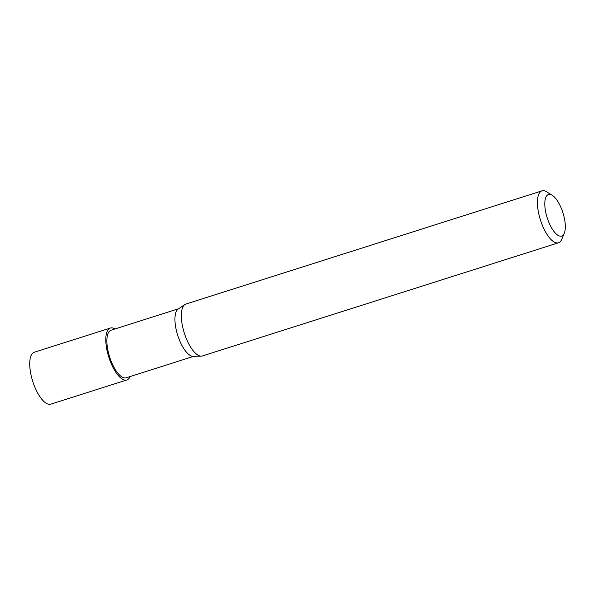 <?xml version="1.0" encoding="UTF-8"?>
<svg xmlns="http://www.w3.org/2000/svg" width="595" height="595" viewBox="0 0 595 595"><rect width="100%" height="100%" fill="white"/><g stroke="black" fill="none" stroke-linecap="round" stroke-linejoin="round"><path stroke-width="0.89" d="M126.385 377.736A24.968 9.461 -107.6 0 1 126.192 377.803A24.968 9.461 -107.6 0 1 109.696 357.134A24.968 9.461 -107.6 0 1 110.878 330.277A24.968 9.461 -107.6 0 1 111.064 330.21L178.634 308.731M202.627 355.884A27.236 10.323 -107.6 0 1 202.419 355.959A27.236 10.323 -107.6 0 1 201.288 356.145A27.236 10.323 -107.6 0 1 184.331 333.126A27.236 10.323 -107.6 0 1 184.889 304.536A27.236 10.323 -107.6 0 1 185.707 304.112A27.236 10.323 -107.6 0 1 185.915 304.038L542 190.846A27.236 10.323 -107.6 0 1 546.753 191.843L552.257 195.309A21.792 8.256 -107.6 0 1 562.929 212.779A21.792 8.256 -107.6 0 1 564.298 233.203A21.792 8.256 -107.6 0 1 561.829 235.992A21.792 8.256 -107.6 0 1 547.333 218.231A21.792 8.256 -107.6 0 1 548.285 194.572A21.792 8.256 -107.6 0 1 552.257 195.309M564.298 233.203L561.806 239.212A27.236 10.323 -107.6 0 1 558.712 242.693A27.236 10.323 -107.6 0 1 558.504 242.767A27.236 10.323 -107.6 0 1 540.505 220.217A27.236 10.323 -107.6 0 1 541.792 190.921A27.236 10.323 -107.6 0 1 542 190.846M201.288 356.145L193.226 356.338A24.968 9.461 -107.6 0 1 177.682 335.238A24.968 9.461 -107.6 0 1 178.188 309.036L184.889 304.536M130.127 376.553A27.236 10.323 -107.6 0 1 127.092 379.893A27.236 10.323 -107.6 0 1 126.884 379.967A27.236 10.323 -107.6 0 1 108.885 357.416A27.236 10.323 -107.6 0 1 110.172 328.12A27.236 10.323 -107.6 0 1 110.38 328.053A27.236 10.323 -107.6 0 1 114.999 328.961M51.021 404.079A27.236 10.323 -107.6 0 1 50.806 404.154A27.236 10.323 -107.6 0 1 32.807 381.596A27.236 10.323 -107.6 0 1 34.094 352.307A27.236 10.323 -107.6 0 1 34.302 352.233L110.38 328.053M558.504 242.767L202.419 355.959M193.762 356.323L126.192 377.803M126.884 379.967L50.806 404.154"/></g></svg>
